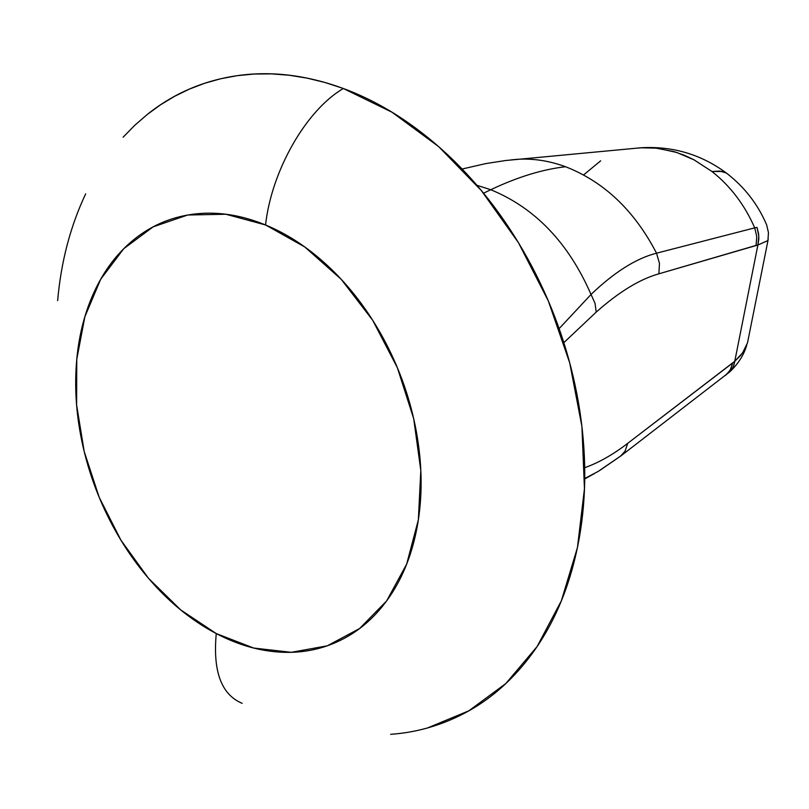 <?xml version="1.0" encoding="UTF-8"?>
<svg xmlns="http://www.w3.org/2000/svg" width="809" height="809" viewBox="0 0 809 809"><rect width="100%" height="100%" fill="white"/><g stroke="black" fill="none" stroke-linecap="round" stroke-linejoin="round"><path stroke-width="1.21" d="M427.728 727.867L468.896 710.787L505.837 683.524L537.105 646.553L561.355 600.794L577.434 547.612L584.452 488.778L581.914 426.424L569.738 362.948L548.29 300.857L518.417 242.629L481.345 190.55L438.62 146.581L392.001 112.229L343.35 88.505C306.318 110.014 271.531 170.507 265.554 224.963L304.75 246.947L341.176 279.257L372.686 320.263L397.35 367.67L413.702 418.728L420.811 470.444L418.364 519.813L406.684 564.065L386.662 600.885L359.631 628.512L327.24 645.825L291.311 652.317L253.713 648.049L216.266 633.578C212.757 671.389 221.383 694.638 242.144 703.324C221.383 694.638 212.757 671.389 216.266 633.578L180.66 609.885L148.431 578.223L120.905 540.139L99.204 497.323L84.217 451.604L76.602 404.945L76.774 359.317L84.854 316.764L100.68 279.267L123.737 248.717L153.174 226.833L187.739 215.012L225.842 214.243L265.554 224.963C271.531 170.507 306.318 110.014 343.35 88.505L325.228 82.558L307.177 78.139L289.268 75.247L271.602 73.882L254.238 74.023L237.27 75.652L220.756 78.736L204.778 83.226L189.377 89.101L174.633 96.291L160.587 104.755L147.289 114.443L134.779 125.284L123.11 137.217M583.592 174.936L600.672 160.809M640.829 147.774L657.505 148.209L676.759 152.476L694.021 159.828L711.96 171.498L719.818 171.083L726.31 172.995L729.678 175.634L726.603 173.156L722.194 171.457L711.96 171.498C730.436 186.121 744.684 204.91 754.706 227.855L756.981 227.4L754.706 227.855C744.684 204.91 730.436 186.121 711.96 171.498L693.819 159.717L684.303 155.257L674.049 151.627L654.926 147.946L644.095 147.612L635.692 148.259M476.956 185.301L490.76 189.731C517.467 177.05 542.404 169.384 565.562 166.735C549.321 160.799 533.262 158.321 517.386 159.302L511.207 159.879M483.57 193.179L490.76 189.731L483.57 193.179M768.216 238.968L767.974 240.556L757.881 245.016L658.89 273.816C639.808 279.176 618.915 291.938 596.223 312.092L595.03 303.314L591.035 294.466C568.494 242.801 535.073 207.883 490.76 189.731C535.073 207.883 568.494 242.801 591.035 294.466L559.403 328.333M519.125 159.211C534.446 158.503 549.928 161.011 565.562 166.735C604.111 181.782 634.438 210.603 656.534 253.197L754.706 227.855L656.534 253.197C634.438 210.603 604.111 181.782 565.562 166.735C542.404 169.384 517.467 177.05 490.76 189.731M619.239 457.055L599.287 470.747M591.035 294.466C614.375 272.107 636.208 258.344 656.534 253.197C636.208 258.344 614.375 272.107 591.035 294.466L595.03 303.314L596.223 312.092L563.853 342.642M147.683 114.13C173.783 93.348 203.726 80.506 237.522 75.621C271.43 70.798 306.702 75.095 343.35 88.505C380.068 102.076 414.956 124.273 448.004 155.085C481.042 186.09 509.023 223.233 531.958 266.535C554.792 309.938 570.315 355.444 578.546 403.064C586.626 450.633 586.828 495.846 579.153 538.683C571.376 581.368 556.855 618.066 535.609 648.757C514.332 679.287 488.585 701.808 458.379 716.299C436.759 726.674 414.188 732.671 390.686 734.309M57.641 300.635C61.049 261.762 70.393 226.166 85.673 193.847M216.266 633.578C237.988 644.985 259.901 651.205 281.997 652.246C304.123 653.237 324.793 648.666 343.997 638.503C363.211 628.29 379.34 612.949 392.385 592.481C405.4 571.943 414.056 547.713 418.364 519.813C422.601 491.842 421.934 462.475 416.372 431.723C410.729 400.951 400.597 371.483 385.984 343.329C371.301 315.227 353.462 290.876 332.448 270.287C311.435 249.789 289.137 234.681 265.554 224.963C242.012 215.315 219.158 211.584 197.002 213.758C174.896 215.983 155.136 223.597 137.722 236.602C120.359 249.617 106.464 266.768 96.018 288.065C85.602 309.341 79.191 333.096 76.774 359.317C74.367 385.529 75.985 412.408 81.608 439.954C87.23 467.491 96.453 493.905 109.266 519.206C122.088 544.508 137.702 567.038 156.097 586.808C174.511 606.578 194.575 622.161 216.266 633.578M725.562 375.325L730.072 370.401L732.752 362.928L627.713 443.322L625.054 451.189L620.402 456.286L625.054 451.189L627.713 443.322C613.07 454.607 598.741 462.718 584.735 467.673C598.741 462.718 613.07 454.607 627.713 443.322L734.774 361.259L757.881 245.016L734.774 361.259L740.69 355.424L744.371 350.115L747.526 342.743L748.81 336.332M584.765 478.483L597.962 471.536M563.853 342.632L596.223 312.092C618.915 291.938 639.808 279.176 658.89 273.816L659.466 263.39L656.534 253.197L659.466 263.39L658.89 273.816L756.071 245.41L756.759 236.582L754.706 227.855L756.759 236.582L756.071 245.41L757.881 245.016L758.842 238.726L758.579 233.599L756.981 227.4L758.822 236.157L757.881 245.016L767.842 240.637L768.206 239.049M747.273 343.309L742.571 352.906L734.774 361.259L733.773 365.577L731.862 369.349L729.728 371.877L733.116 367.165L734.653 362.159L734.774 361.259L732.752 362.928L730.557 369.561L726.361 374.709M728.869 372.636L729.728 371.877C738.344 363.726 744.027 354.787 746.747 345.069M766.689 224.983C757.912 204.252 744.452 186.93 726.31 172.995C701.15 154.408 672.785 145.994 641.203 147.744L505.767 160.495L485.865 163.57L462.121 169.02M584.755 478.928L594.291 473.639M747.526 342.743L767.974 240.556M598.013 471.526L621.201 455.669L729.708 371.887M767.923 240.526L768.459 232.658L766.689 225.074"/></g></svg>
